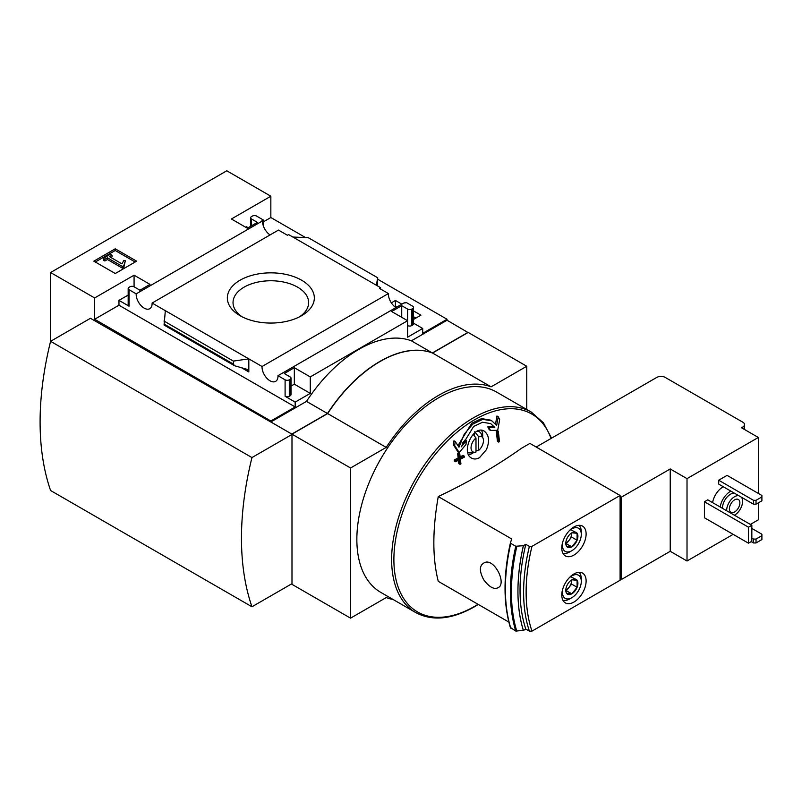 <?xml version="1.0" encoding="UTF-8"?>
<svg xmlns="http://www.w3.org/2000/svg" width="802" height="802" viewBox="0 0 802 802"><rect width="100%" height="100%" fill="white"/><g stroke="black" fill="none" stroke-linecap="round" stroke-linejoin="round"><path stroke-width="1.2" d="M394.734 306.695L395.446 306.284L396.81 307.076M413.511 316.72L415.877 318.083M270.084 234.916A11.268 6.506 60 0 1 262.545 220.881L261.993 220.56L263.166 219.888L256.58 216.079A2.967 1.714 0 0 0 252.379 216.079L251.547 216.57A2.967 1.714 0 0 0 250.675 217.783A2.967 1.714 0 0 0 251.547 218.986L257.412 222.385L247.347 228.199L231.407 218.986L270.845 196.219L270.845 217.532L305.572 237.593M377.702 279.236L447.045 319.266L447.045 320.239L468.017 332.539M270.845 196.219L226.786 170.786L50.586 272.52L94.636 297.953L134.074 275.186L150.014 284.389L139.949 290.204L134.074 286.805A2.967 1.714 0 0 0 129.884 286.805L129.042 287.296A2.967 1.714 0 0 0 128.17 288.509A2.967 1.714 0 0 0 129.042 289.712L136.18 293.843L262.545 220.881M395.947 307.577A11.268 6.506 60 0 1 388.409 293.552L379.456 288.379L380.629 287.707L380.629 289.061M404.92 303.086L404.328 302.745L277.963 375.697L285.101 379.817A2.967 1.714 0 0 0 289.301 379.817L290.144 379.336A2.967 1.714 0 0 0 291.006 378.123A2.967 1.714 0 0 0 290.144 376.91L284.269 373.521L294.334 367.707L310.274 376.91L407.606 320.72L391.667 311.517L401.732 305.702L407.606 309.091A2.967 1.714 0 0 0 411.807 309.091L412.639 308.61A2.967 1.714 0 0 0 413.511 307.397A2.967 1.714 0 0 0 412.639 306.184L406.093 302.404L404.92 303.086M391.326 302.845L395.446 300.469L395.446 306.284M413.511 310.905L420.91 315.176L413.511 319.447M395.446 300.469L401.852 304.169M380.629 287.707L288.63 234.585L287.457 235.267L278.464 230.074L152.099 303.036L262.043 366.504L388.409 293.552M263.166 219.888L263.166 225.312M301.592 315.707A43.488 25.103 180 0 1 240.089 315.707A43.488 25.103 180 0 1 240.089 280.199A43.488 25.103 180 0 1 301.592 280.199A43.488 25.103 180 0 1 301.592 315.707L301.592 315.707M248.189 227.708L246.505 226.745L245.673 227.227M407.606 309.091L407.606 337.191L422.714 328.469L422.714 333.311L447.045 319.266M263.166 221.974L270.845 217.532M115.237 273.512L136.631 261.161L115.237 248.81L93.844 261.161L115.237 273.512M136.18 293.843A11.268 6.506 -120 0 0 140.901 305.452A11.268 6.506 -120 0 0 149.784 308.68A11.268 6.506 -120 0 0 152.099 303.036M262.043 366.504A11.268 6.506 -120 0 0 266.755 378.123A11.268 6.506 -120 0 0 275.637 381.351A11.268 6.506 -120 0 0 277.963 375.697M422.714 328.469L413.511 323.156M577.099 533.28A8.561 4.942 -60 0 1 577.099 540.267L577.099 533.28L571.856 532.809A8.561 4.942 -60 0 1 577.099 533.28L571.646 530.132M566.613 546.322L571.856 546.794A8.561 4.942 -60 0 1 566.613 546.322A8.561 4.942 -60 0 1 565.801 543.295A8.561 4.942 -60 0 1 566.613 539.335A8.561 4.942 -60 0 1 571.856 532.809M577.099 580.267A8.561 4.942 -60 0 1 577.099 587.264L577.099 580.267L571.856 579.796A8.561 4.942 -60 0 1 577.099 580.267L571.646 577.119M566.613 593.32L571.856 593.781A8.561 4.942 -60 0 1 566.613 593.32A8.561 4.942 -60 0 1 565.801 590.292A8.561 4.942 -60 0 1 566.613 586.322A8.561 4.942 -60 0 1 571.856 579.796M498.212 416.709A593.079 455.045 87.8 0 1 496.659 425.461L491.857 420.849L482.724 419.366L472.749 424.158L464.218 434.183L458.985 447.215A593.079 165.623 -138.1 0 0 455.225 441.521A589.821 436.468 81.1 0 1 454.644 445.581A593.149 165.643 41.9 0 1 459.205 452.518A585.911 449.541 -27.8 0 0 465.942 444.579A591.295 437.561 -98.9 0 0 466.523 440.529A585.43 449.17 152.2 0 1 461.21 446.864L473.651 426.443L482.543 422.253L490.684 423.596L494.814 427.466A585.43 163.478 -161.9 0 1 489.009 427.536A591.295 204.039 45.1 0 1 490.463 430.423A585.911 163.618 18.1 0 0 497.701 430.293A593.149 455.095 -92.2 0 0 499.656 419.586A589.821 203.528 -134.9 0 0 498.212 416.709L496.949 415.977A593.079 455.045 87.8 0 1 495.536 423.967M457.932 445.621L471.787 423.205L481.601 418.604L490.593 420.128M455.225 441.521L453.962 440.799A589.821 436.468 81.1 0 1 453.381 444.849A593.149 165.643 41.9 0 1 457.942 451.797L459.205 452.518M454.644 445.581L453.381 444.849M466.523 440.529L465.27 439.797A585.43 449.17 152.2 0 1 462.183 443.486M494.814 427.466L493.551 426.734A585.43 163.478 -161.9 0 1 487.756 426.814A591.295 204.039 45.1 0 1 489.2 429.702L490.463 430.423M489.009 427.536L487.756 426.814M498.684 442.092A588.267 339.637 0 0 0 499.486 441.581A592.648 342.163 -120 0 0 498.293 431.205L497.039 430.484A586.593 338.665 180 0 1 496.237 430.985A592.698 342.203 60 0 1 497.42 441.361L498.684 442.092A592.698 342.203 60 0 0 497.491 431.717L496.237 430.985M498.293 431.205A586.593 338.665 180 0 1 497.491 431.717M464.228 456.107A587.375 339.116 180 0 1 460.298 458.193A592.698 342.203 -120 0 0 459.736 453.511A586.593 338.665 180 0 1 458.864 453.972A592.648 342.163 60 0 1 459.416 458.654A587.375 339.116 180 0 1 455.446 460.729A592.377 342.013 60 0 1 455.566 461.762A587.545 339.216 0 0 0 459.536 459.696A592.648 342.163 60 0 1 460.047 464.348A588.267 339.637 0 0 0 460.929 463.887A592.698 342.203 -120 0 0 460.408 459.235A587.545 339.216 0 0 0 464.338 457.14A592.919 342.324 -120 0 0 464.228 456.107L462.965 455.376A587.375 339.116 180 0 1 460.137 456.889M459.736 453.511L458.483 452.789A586.593 338.665 180 0 1 457.601 453.25A592.648 342.163 60 0 1 458.153 457.932A587.375 339.116 180 0 1 454.183 459.997A592.377 342.013 60 0 1 454.303 461.04L455.566 461.762M458.864 453.972L457.601 453.25M459.416 458.654L458.153 457.932M455.446 460.729L454.183 459.997M458.423 460.278A592.648 342.163 60 0 1 458.784 463.626L460.047 464.348M510.443 542.753L511.736 538.984L438.263 496.568C432.378 529.901 432.378 558.162 438.263 581.34L508.869 622.101M438.263 496.568A591.024 341.231 0 0 0 521.611 448.188L529.901 443.406L620.096 495.476L620.096 580.257L531.967 631.134A167.307 96.601 -60 0 1 531.967 546.362L620.096 495.476M486.403 449.701L479.506 457.661C476.619 459.245 473.992 459.406 471.636 458.132C460.318 452.699 473.621 424.098 484.298 431.185C489.11 435.015 489.811 441.18 486.403 449.701M477.922 430.945A11.87 6.847 -60 0 1 478.152 431.065L479.406 431.797A11.87 6.847 -60 0 1 481.31 434.082L483.055 438.343A8.782 5.073 -60 0 1 478.503 450.544L475.987 450.794M475.035 452.228A8.782 5.073 -60 0 1 471.055 448.268A8.782 5.073 -60 0 1 474.333 439.596A93.874 54.195 120 0 1 475.987 438.584L475.987 451.997A8.782 5.073 -60 0 1 475.035 452.228L470.483 452.849A11.87 6.847 -60 0 1 467.807 452.488M477.24 431.235A11.87 6.847 -60 0 1 479.406 431.797M474.734 431.767L478.413 436.378L480.167 436.238A8.782 5.073 -60 0 1 483.055 438.343M473.12 434.343L475.897 437.832L474.333 439.596M480.167 436.238A93.874 54.195 120 0 0 478.503 437.13L478.503 450.544M478.503 437.13A593.3 342.544 -120 0 0 478.413 436.378M704.427 501.771L704.427 517.761L748.477 543.195L751.835 541.26L751.835 525.27L707.785 499.836L704.427 501.771L748.477 527.205L751.835 525.27M712.607 502.623A14.837 8.561 -60 0 1 723.314 486.764M727.083 475.375L718.692 480.218L718.692 484.097L753.509 504.197L756.025 504.197L761.9 500.809L761.9 495.476L727.083 475.375M620.096 496.689L621.149 497.29L670.231 468.959L687.013 478.644L758.331 437.471L758.331 493.42M687.013 478.644L687.013 560.999L670.231 551.305L621.149 579.645L620.096 579.044M758.331 502.864L758.331 519.816L750.361 524.418M733.158 534.353L687.013 560.999M573.951 602.051A17.203 9.935 -60 0 1 565.35 602.903A17.203 9.935 -60 0 1 565.35 583.034A17.203 9.935 -60 0 1 582.553 573.099A17.203 9.935 -60 0 1 585.189 586.894A17.203 9.935 -60 0 1 573.951 602.051M573.951 555.064A17.203 9.935 -60 0 1 565.35 555.916A17.203 9.935 -60 0 1 565.35 536.047A17.203 9.935 -60 0 1 582.553 526.112A17.203 9.935 -60 0 1 585.189 539.896A17.203 9.935 -60 0 1 573.951 555.064M531.967 631.134L529.38 631.174A169.092 97.623 -60 0 1 529.38 546.403L525.811 544.337L523.355 545.691C519.756 561.59 517.952 576.788 517.942 591.274C517.952 605.761 519.756 618.823 523.355 630.462L515.756 631.034L510.443 627.535A180.45 104.18 -60 0 1 510.423 542.844M529.38 546.403L531.967 546.362M515.756 631.034A180.961 104.481 -60 0 1 515.756 546.252L510.754 543.365A180.961 104.481 -60 0 0 510.754 628.146L510.443 627.535M515.756 546.252L523.355 545.691M529.38 631.174L525.811 629.119L523.355 630.462M523.415 630.502A177.994 102.766 -60 0 1 517.942 591.274A177.994 102.766 -60 0 1 523.415 545.721M483.656 579.686C490.012 588.107 495.355 590.412 499.706 586.583C504.959 580.337 494.754 560.428 485.852 562.152C479.416 564.257 478.684 570.102 483.656 579.686M758.331 437.471L741.549 427.777L742.812 427.055A5.935 3.429 0 0 0 744.547 424.629A5.935 3.429 0 0 0 742.812 422.203L665.199 377.401A5.935 3.429 0 0 0 656.808 377.401L536.197 447.035M621.149 497.29L621.149 579.645M670.231 468.959L670.231 551.305M94.636 297.953L94.636 319.266L270.845 421L270.845 421.962L291.818 434.072L327.477 413.491A116.35 67.178 120 0 1 432.358 352.93L468.017 332.349M50.586 272.52L50.586 341.311L251.958 457.571A288.83 166.756 120 0 0 251.958 606.773L291.397 584.006M291.818 434.072L90.446 318.294L50.586 341.311A288.83 166.756 120 0 0 50.586 490.513L251.958 606.773M270.845 421L295.176 406.945L295.176 402.103L310.274 393.381L310.274 376.91M447.045 320.239L411.386 340.82A116.35 67.178 -60 0 0 306.504 401.381L270.845 421.962M285.101 379.817L285.101 396.288A2.967 1.714 0 0 0 289.301 396.288L290.144 395.807A2.967 1.714 0 0 0 291.006 394.594L291.006 378.123M285.101 396.288L295.176 402.103M310.274 393.381L294.334 384.178L291.006 386.103M248.82 371.948L248.82 358.865L233.382 361.1L233.382 364.068L234.515 365.722L247.006 369.301L248.82 371.948L241.282 367.597M234.515 365.722L164.079 325.051L165.332 310.665M128.17 295.066L118.967 300.369L129.042 306.184A2.967 1.714 0 0 1 128.17 304.981L128.17 288.509M412.639 308.61L412.639 325.081A2.967 1.714 0 0 0 413.511 323.868L413.511 307.397M412.639 325.081L411.807 325.562A2.967 1.714 0 0 1 407.606 325.562M377.351 285.813L377.702 277.783L376.349 285.231M292.87 237.031L308.299 237.713L377.702 277.783M411.386 340.82L432.358 352.93M306.504 401.381L327.477 413.491M291.818 434.564L251.958 457.571M526.754 409.481L526.754 366.253L468.188 332.439L432.529 353.03A116.35 67.178 120 0 0 327.647 413.581L291.988 434.173L291.988 584.347L350.554 618.162L386.213 597.57A116.35 67.178 120 0 0 393.11 599.505M526.754 366.253L491.095 386.845A116.35 67.178 120 0 0 386.213 447.396L350.554 467.987L350.554 618.162M432.529 353.03L491.095 386.845M327.647 413.581L386.213 447.396M291.988 434.173L350.554 467.987M415.596 612.487L380.81 592.397A115.699 66.797 -60 0 1 380.81 458.814A115.699 66.797 -60 0 1 496.498 392.018L531.295 412.098A115.699 66.797 -60 0 0 415.596 478.894A115.699 66.797 -60 0 0 415.596 612.487C432.198 621.43 451.777 619.555 474.333 606.843L478.293 604.447M135.167 262.003L115.237 250.505L115.237 248.81M115.237 250.505L95.308 262.003M123.879 265.522L125.333 260.75L123.849 260.369L121.954 263.868L109.453 256.65L112.009 255.176L110.415 254.254L103.278 258.374L104.872 259.297L107.438 257.813L122.325 266.414L123.879 265.522L123.879 267.216L125.333 260.75M103.278 258.374L103.278 260.069L104.872 260.991L107.438 259.517L122.325 268.109L122.325 266.414M122.325 268.109L123.879 267.216M107.438 259.517L107.438 257.813M104.872 260.991L104.872 259.297M110.917 257.502L112.009 256.871L112.009 255.176M295.176 406.945L118.967 305.221L118.967 300.369M294.334 367.707L294.334 384.178M134.074 275.186L134.074 286.805M94.636 319.266L118.967 305.221M401.732 305.702L401.732 317.331M233.382 361.1L163.979 321.031M525.811 629.119A169.092 97.623 -60 0 1 525.811 544.337M718.692 480.218L753.509 500.318L753.509 504.197M753.509 500.318L756.025 500.318L756.025 504.197M756.025 500.318L761.9 496.929M751.835 538.112L753.509 539.074L756.025 539.074L761.9 535.686L761.9 534.232L751.835 528.418M761.9 535.686L761.9 539.566L756.025 542.954L753.509 542.954L751.203 541.621M753.509 539.074L753.509 542.954M756.025 539.074L756.025 542.954M741.509 497.27A11.268 6.506 -60 0 1 741.549 506.473A11.268 6.506 -60 0 1 734.632 515.095A11.268 6.506 -60 0 1 734.421 515.215M726.662 510.734A11.268 6.506 -60 0 1 730.572 500.308A11.268 6.506 -60 0 1 738.662 495.626M734.632 511.947A7.418 4.281 -60 0 1 730.923 512.318A7.418 4.281 -60 0 1 730.923 503.756A7.418 4.281 -60 0 1 738.341 499.466A7.418 4.281 -60 0 1 739.474 505.41A7.418 4.281 -60 0 1 734.632 511.947M722.472 508.318A11.268 6.506 -60 0 1 726.381 497.882A11.268 6.506 -60 0 1 734.472 493.2M720.156 506.984A14.837 8.561 -60 0 1 730.863 491.125M748.477 527.205L748.477 543.195M242.244 316.86A37.804 21.824 180 0 1 233.041 303.076A37.804 21.824 180 0 1 270.845 280.76A37.804 21.824 180 0 1 308.64 303.076A37.804 21.824 180 0 1 299.447 316.86M473.802 452.398A14.837 8.561 -60 0 1 472.218 453.451A14.837 8.561 -60 0 1 468.649 454.794M481.511 430.363A14.837 8.561 -60 0 1 482.583 437.19M475.987 438.584A593.3 342.544 -120 0 0 475.897 437.832M474.313 433.19L474.313 435.847M568.859 531.195A13.353 7.709 -60 0 1 581.29 534.353A13.353 7.709 -60 0 1 571.856 550.703L569.751 551.916A16.321 9.424 -60 0 1 562.894 553.26M579.034 525.31A16.321 9.424 -60 0 1 581.29 531.927L581.29 534.353M569.751 551.916L571.856 550.703A13.353 7.709 -60 0 1 562.904 541.51M577.099 540.267A8.561 4.942 -60 0 1 571.856 546.794L577.099 540.267L571.646 537.119L571.646 532.939M568.859 578.182A13.353 7.709 -60 0 1 581.29 581.34A13.353 7.709 -60 0 1 571.856 597.691L569.751 598.904A16.321 9.424 -60 0 1 562.894 600.257M579.034 572.307A16.321 9.424 -60 0 1 581.29 578.924L581.29 581.34M569.751 598.904L571.856 597.691A13.353 7.709 -60 0 1 562.904 588.508M577.099 587.264A8.561 4.942 -60 0 1 571.856 593.781L577.099 587.264L571.646 584.117L571.646 579.926A7.418 4.281 -60 0 1 571.646 580.618A7.418 4.281 -60 0 1 569.019 587.375L571.646 584.117M565.901 590.593L571.856 593.781M566.402 590.633L569.019 587.375A7.418 4.281 -60 0 1 565.831 589.991M565.901 543.606L571.856 546.794M566.402 543.646L571.646 537.119M571.605 532.959A7.418 4.281 -60 0 1 571.646 533.621A7.418 4.281 -60 0 1 569.019 540.388A7.418 4.281 -60 0 1 565.831 543.004M478.022 604.297A114.255 65.964 -60 0 1 474.684 606.302A114.255 65.964 -60 0 1 414.704 610.142A114.255 65.964 -60 0 1 433.601 456.398A114.255 65.964 -60 0 1 551.044 438.463M742.812 427.055L742.812 428.509M129.042 289.712L129.042 306.184M289.301 379.817L289.301 396.288M290.144 379.336L290.144 395.807M411.807 309.091L411.807 325.562M251.547 218.986L251.547 225.773M233.382 364.068L163.979 323.998M516.809 631.214A180.45 104.18 -60 0 1 516.809 546.433M491.656 420.739L490.603 420.128M744.547 424.629L744.547 429.511M551.545 438.173L543.355 422.734L531.295 412.098M250.675 217.783L250.675 226.274M510.433 627.786C503.235 603.545 503.235 575.224 510.433 542.804"/></g></svg>

